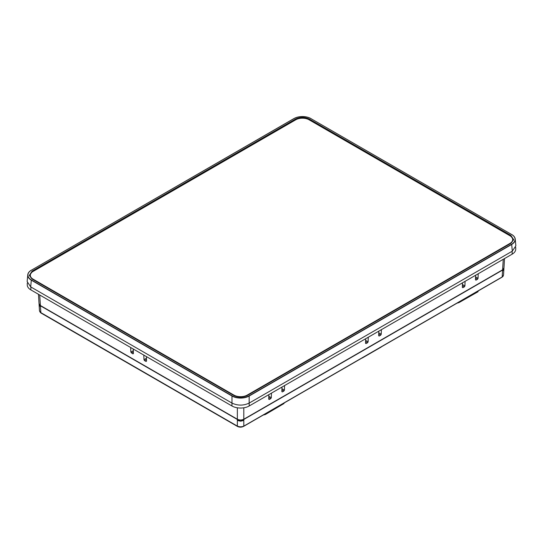 <?xml version="1.0" encoding="UTF-8"?>
<svg xmlns="http://www.w3.org/2000/svg" width="543" height="543" viewBox="0 0 543 543"><rect width="100%" height="100%" fill="white"/><g stroke="black" fill="none" stroke-linecap="round" stroke-linejoin="round"><path stroke-width="0.81" d="M515.103 239.375L515.239 239.124C515.035 237.305 513.841 235.75 511.662 234.467L511.696 234.528C514.017 235.913 515.205 237.562 515.259 239.49C515.205 241.411 514.017 243.067 511.696 244.452L511.587 244.275C513.882 242.904 515.056 241.275 515.103 239.375C515.056 237.474 513.882 235.838 511.587 234.474L310.915 118.618C308.546 117.295 305.716 116.616 302.424 116.582C299.139 116.616 296.308 117.295 293.939 118.618L31.413 270.183C29.118 271.548 27.944 273.183 27.897 275.084C27.944 276.984 29.118 278.613 31.413 279.984L31.304 280.161C28.983 278.776 27.795 277.12 27.741 275.199L27.15 281.546L30.693 286.874L231.983 403.089L231.983 396.023L31.304 280.161L30.693 286.874M31.406 270.183L294.408 118.36M240.576 397.87C243.861 397.843 246.692 397.164 249.061 395.84L249.169 396.023C246.773 397.361 243.909 398.046 240.576 398.073C237.243 398.046 234.379 397.361 231.983 396.023L232.085 395.84C234.454 397.164 237.284 397.843 240.576 397.87L240.576 398.073M515.707 247.336L515.728 249.142A12.204 7.045 180 0 1 512.151 254.165L249.203 405.981L249.183 403.082L512.307 251.165L511.696 244.452L249.169 396.023L249.169 403.089C243.44 405.764 237.712 405.764 231.983 403.089M515.239 239.124L515.85 245.836L512.307 251.165M513.644 239.979L510.793 236.029L510.854 235.404L513.692 239.667L510.854 243.345L247.452 395.419C242.864 397.557 238.282 397.557 233.7 395.419L32.146 279.054L29.308 275.376L32.146 271.113L32.207 271.738L29.356 275.688M295.548 119.691L295.548 119.039C300.136 116.894 304.718 116.894 309.3 119.039L309.3 119.691C304.718 117.553 300.136 117.553 295.548 119.691L32.207 271.738M295.548 119.039L32.146 271.113M510.793 236.029L309.3 119.691M27.897 275.084L27.741 275.199C27.795 273.272 28.983 271.622 31.304 270.238L31.338 270.176C29.159 271.459 27.965 273.014 27.761 274.833M31.413 279.984L232.085 395.84M510.854 235.404L309.3 119.039M511.594 234.474L310.915 118.618M38.478 294.286L39.048 303.741L40.386 305.512L237.352 419.23C239.497 420.234 241.649 420.234 243.8 419.23L502.614 269.803L503.952 268.032L504.522 258.577M281.932 388.707L284.423 390.139L283.867 391.062L281.898 389.922M284.423 390.139L284.566 385.564M281.987 387.057L281.851 391.625L282.367 391.924L281.851 391.625M281.851 391.578L282.367 391.924L283.867 391.062M475.607 275.267L475.471 279.835L475.994 280.134L475.471 279.835M475.471 279.794L475.994 280.134L477.487 279.272L475.525 278.138M475.559 276.916L478.044 278.349L477.487 279.272M478.044 278.349L478.193 273.774M378.749 332.811L381.234 334.244L380.677 335.167L378.709 334.033M378.661 335.689L379.177 336.029L380.677 335.167M379.177 336.029L378.661 335.73L379.177 336.029M378.797 331.162L378.661 335.73M381.234 334.244L381.376 329.669M462.487 282.842L462.351 287.417L462.867 287.715L462.351 287.417M462.351 287.369L462.867 287.715L464.367 286.847L462.398 285.713M462.432 284.491L464.923 285.93L464.367 286.847M464.923 285.93L465.066 281.355M268.812 396.281L271.296 397.714L270.74 398.637L268.778 397.503M271.296 397.714L271.446 393.139M268.86 394.632L268.724 399.2L269.247 399.499L268.724 399.2M268.724 399.159L269.247 399.499L270.74 398.637M365.622 340.386L368.106 341.825L367.55 342.742L365.588 341.608M368.106 341.825L368.256 337.244M365.67 338.737L365.534 343.305L366.057 343.604L365.534 343.305M365.541 343.264L366.057 343.604L367.55 342.742M133.279 349.013L133.415 353.588L132.892 353.887L130.843 352.102L130.693 347.527M133.415 353.588L132.892 353.887L133.415 353.541M146.4 356.595L146.535 361.163L146.019 361.462L144.519 360.6L143.963 359.676L143.82 355.102M146.535 361.163L146.019 361.462L146.535 361.115M249.203 405.981A12.204 7.045 180 0 1 231.949 405.981L30.849 289.881A12.204 7.045 180 0 1 27.272 284.851L27.293 283.046M33.075 279.143L233.904 395.094A9.435 5.444 0 0 0 247.241 395.094L509.925 243.434A9.435 5.444 0 0 0 512.687 239.585A9.435 5.444 0 0 0 509.925 235.737L309.096 119.786A9.435 5.444 0 0 0 295.759 119.786L33.075 271.446A9.435 5.444 0 0 0 30.313 275.294A9.435 5.444 0 0 0 33.075 279.143L33.075 279.557A9.435 5.444 180 0 1 30.313 275.701A9.435 5.444 180 0 1 30.32 275.498M512.68 239.789A9.435 5.444 180 0 1 512.687 239.992A9.435 5.444 180 0 1 509.925 243.848L247.241 395.501A9.435 5.444 180 0 1 246.047 396.085M233.904 395.094L233.904 395.501A9.435 5.444 180 0 0 235.099 396.085M263.219 415.056L265.344 414.519L284.009 403.537M457.043 303.157L458.95 302.621L478.091 291.706M503.273 275.864L502.187 277.093L243.766 426.289C241.662 427.389 239.572 427.443 237.481 426.445L40.908 312.978L39.768 311.621M201.881 405.838L198.351 403.809M362.12 358.075L381.213 347.052M503.918 268.269L502.574 270.068L243.827 419.454C241.662 420.465 239.49 420.465 237.318 419.454L40.426 305.777L39.082 303.978M40.413 312.592L39.476 310.786L40.813 312.612L237.352 426.099C239.504 427.015 241.655 427.022 243.8 426.126L502.187 276.95L502.54 271.045L503.877 269.185L503.524 275.084L502.933 276.523M40.426 305.777L40.46 306.754L39.123 304.894L39.476 310.786M237.481 426.445A1.066 0.706 112 0 1 237.352 426.099L237.352 420.431L240.576 421.198L243.8 420.431L243.827 419.454M502.187 277.093A1.066 0.523 -126.3 0 0 502.187 276.95L503.524 275.084M243.766 426.289A1.066 0.679 -114.9 0 0 243.8 426.126L243.8 420.431M40.46 306.754L40.908 312.978M31.413 270.183L293.865 118.605C296.254 117.268 299.105 116.582 302.424 116.555C305.743 116.582 308.6 117.268 310.99 118.605M249.061 395.84L511.587 244.275M311.017 120.689L311.017 120.03M502.614 269.803L503.252 259.31M243.8 407.793L243.8 419.23M237.352 419.23L237.352 407.793M130.843 352.102L133.327 350.663M133.361 351.884L131.399 353.018M146.488 359.459L144.519 360.6M143.963 359.676L146.454 358.244M39.748 295.019L40.386 305.512M30.87 286.976L30.849 289.881M231.97 403.082L231.949 405.981M512.13 251.266L512.151 254.165M509.925 243.434L509.925 243.848M247.241 395.094L247.241 395.501M502.54 271.045L502.574 270.068M237.352 420.431L237.318 419.454M30.313 275.294L30.313 275.701M512.687 239.585L512.687 239.992M503.918 268.249L503.877 269.24M39.082 303.958L39.123 304.956"/></g></svg>
